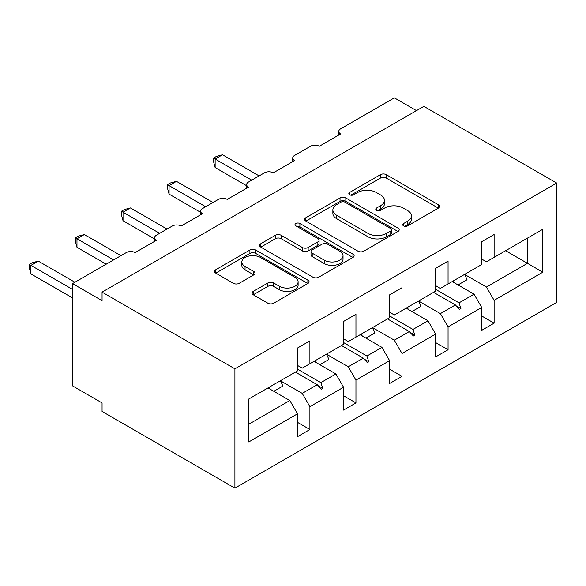 <?xml version="1.0" encoding="UTF-8"?>
<svg xmlns="http://www.w3.org/2000/svg" width="586" height="586" viewBox="0 0 586 586"><rect width="100%" height="100%" fill="white"/><g stroke="black" fill="none" stroke-linecap="round" stroke-linejoin="round"><path stroke-width="0.88" d="M403.564 225.896A2.871 1.655 0 0 0 407.622 225.896L438.409 208.118A4.095 2.366 0 0 0 439.61 206.448A4.095 2.366 0 0 0 438.409 204.77L386.255 174.657A4.095 2.366 0 0 0 380.461 174.657L349.666 192.435A2.871 1.655 0 0 0 348.831 193.607A2.871 1.655 0 0 0 349.666 194.779A2.871 1.655 0 0 0 353.724 194.779L357.709 192.479A13.112 7.574 0 0 1 376.256 192.479L380.6 194.984A13.112 7.574 0 0 1 384.445 200.339A13.112 7.574 0 0 1 380.6 205.693L376.615 207.993A2.871 1.655 0 0 0 375.78 209.165A2.871 1.655 0 0 0 376.615 210.337A2.871 1.655 0 0 0 380.673 210.337L384.658 208.037A13.112 7.574 0 0 1 403.205 208.037L407.548 210.542A13.112 7.574 0 0 1 411.394 215.897A13.112 7.574 0 0 1 407.548 221.252L403.564 223.552A2.871 1.655 0 0 0 402.728 224.724A2.871 1.655 0 0 0 403.564 225.896L403.564 223.552M253.247 291.432A4.095 2.366 0 0 0 252.046 293.11A4.095 2.366 0 0 0 253.247 294.78L267.883 303.226A4.095 2.366 0 0 0 273.677 303.226L307.87 283.485A4.095 2.366 0 0 0 309.071 281.815A4.095 2.366 0 0 0 307.87 280.145L255.708 250.024A4.095 2.366 0 0 0 249.914 250.024L215.721 269.772A4.095 2.366 0 0 0 214.52 271.443A4.095 2.366 0 0 0 215.721 273.113L233.396 283.324A4.095 2.366 0 0 0 239.191 283.324L253.826 274.871A4.095 2.366 0 0 0 255.027 273.201A4.095 2.366 0 0 0 253.826 271.523L245.058 266.462A10.966 6.329 0 0 1 241.85 261.993A10.966 6.329 0 0 1 248.618 256.141A10.966 6.329 0 0 1 260.565 257.518L294.905 277.339A10.966 6.329 0 0 1 298.113 281.815A10.966 6.329 0 0 1 291.345 287.66A10.966 6.329 0 0 1 279.397 286.29L273.677 282.987A4.095 2.366 0 0 0 267.883 282.987L253.247 291.432L253.247 294.78M556.7 183.066L234.913 368.843L234.913 488.153L556.7 302.376L556.7 183.066L423.854 106.366L102.067 292.15L102.067 300.669L72.547 283.624L126.276 252.603A6.263 3.619 180 0 1 135.132 252.603L156.389 240.333A6.263 3.619 0 0 1 154.558 237.777A6.263 3.619 0 0 1 156.389 235.22L172.328 226.013A6.263 3.619 180 0 1 181.184 226.013L202.441 213.744A6.263 3.619 0 0 1 200.61 211.187A6.263 3.619 0 0 1 202.441 208.631L218.38 199.43A6.263 3.619 180 0 1 227.243 199.43L248.493 187.154A6.263 3.619 0 0 1 246.662 184.597A6.263 3.619 0 0 1 248.493 182.041L264.44 172.841A6.263 3.619 180 0 1 273.296 172.841L294.546 160.564A6.263 3.619 0 0 1 292.714 158.008A6.263 3.619 0 0 1 294.546 155.451L310.492 146.251A6.263 3.619 180 0 1 319.348 146.251L340.605 133.974A6.263 3.619 0 0 1 338.767 131.418A6.263 3.619 0 0 1 340.605 128.861L394.334 97.847L416.47 110.629M234.913 368.843L102.067 292.15M358.002 251.196A4.095 2.366 0 0 0 363.796 251.196L397.989 231.455A4.095 2.366 0 0 0 399.191 229.785A4.095 2.366 0 0 0 397.989 228.115L345.828 197.995A4.095 2.366 0 0 0 340.034 197.995L305.841 217.736A4.095 2.366 0 0 0 304.639 219.413A4.095 2.366 0 0 0 305.841 221.083L358.002 251.196M296.992 226.518A2.871 1.655 0 0 1 299.9 226.921L299.9 223.508L352.926 254.126A4.095 2.366 0 0 1 354.127 255.796A4.095 2.366 0 0 1 352.926 257.474L318.733 277.215A4.095 2.366 0 0 1 312.939 277.215L260.777 247.102L260.777 243.754A4.095 2.366 0 0 0 259.583 245.424A4.095 2.366 0 0 0 260.777 247.102M260.777 243.754L275.413 235.308A4.095 2.366 0 0 1 281.207 235.308L302.361 247.519A4.095 2.366 0 0 0 308.155 247.519L317.868 241.915A4.095 2.366 0 0 0 319.07 240.238A4.095 2.366 0 0 0 317.868 238.568L295.842 225.852A2.871 1.655 0 0 1 295 224.68A2.871 1.655 0 0 1 296.772 223.149A2.871 1.655 0 0 1 299.9 223.508M297.498 365.437L302.222 368.162L309.899 363.73L309.899 340.891L297.498 348.055L297.498 370.894L248.794 399.015L248.794 441.969L297.498 413.841L289.828 400.546L267.978 387.932M297.498 422.367L309.899 429.523L309.899 406.684L343.557 387.251L335.881 373.956L314.03 361.35M280.445 380.812L302.222 393.389L309.899 406.684M343.557 338.847L348.282 341.572L355.951 337.14L355.951 314.301L343.557 321.465L343.557 344.304L309.899 363.73M343.557 395.777L355.951 402.934L355.951 380.094L389.609 360.668L381.933 347.373L360.09 334.76M326.497 354.222L348.282 366.799L355.951 380.094M389.609 312.257L394.334 314.99L402.011 310.558L402.011 287.719L389.609 294.875L389.609 317.715L355.951 337.14M389.609 369.187L402.011 376.344L402.011 353.505L435.662 334.079L427.985 320.784L406.142 308.17M372.55 327.64L394.334 340.21L402.011 353.505M435.662 285.668L440.386 288.4L448.063 283.968L448.063 261.129L435.662 268.285L435.662 291.125L402.011 310.558M435.662 342.598L448.063 349.754L448.063 326.915L481.714 307.489L481.714 330.328L494.115 323.172L494.115 300.332L542.826 272.204L527.473 263.341L527.473 238.121L542.826 229.258L542.826 272.204M418.602 301.05L440.386 313.62L448.063 326.915M481.714 259.085L486.439 261.81L494.115 257.379L494.115 234.539L481.714 241.696L481.714 264.535L448.063 283.968M481.714 316.008L494.115 323.172M464.654 274.46L486.439 287.037L494.115 300.332M72.547 283.624L72.547 385.888L102.067 402.934L102.067 411.46L234.913 488.153M309.899 429.523L297.498 436.68L297.498 413.841M355.951 402.934L343.557 410.09L343.557 387.251M402.011 376.344L389.609 383.508L389.609 360.668M448.063 349.754L435.662 356.918L435.662 334.079M494.115 257.379L542.826 229.258M320.864 357.401L322.74 356.317M297.498 369.136L320.864 382.629L335.881 373.956M302.222 393.389L317.238 384.724L321.267 389.214L322.74 388.364L320.864 382.629M295.395 372.11L317.238 384.724M366.917 330.812L368.799 329.728M343.557 342.554L366.917 356.039L381.933 347.373M348.282 366.799L363.291 358.134L367.319 362.624L368.799 361.774L366.917 356.039M341.448 345.52L363.291 358.134M412.969 304.222L414.851 303.138M389.609 315.964L412.969 329.449L427.985 320.784M394.334 340.21L409.343 331.544L413.372 336.034L414.851 335.185L412.969 329.449M387.5 318.93L409.343 331.544M459.028 277.639L460.904 276.555M435.662 289.374L459.028 302.859L474.037 294.194L452.194 281.58M440.386 313.62L455.403 304.954L459.424 309.445L460.904 308.595L459.028 302.859M433.552 292.341L455.403 304.954M474.037 294.194L481.714 307.489M486.439 287.037L527.473 263.341L505.63 250.727M248.794 424.242L289.828 400.546M456.26 305.914L460.904 308.595M410.207 332.504L414.851 335.185M364.155 359.093L368.799 361.774M318.103 385.683L322.74 388.364M404.714 226.299L407.548 224.658A13.112 7.574 0 0 0 411.394 219.31L411.394 215.897M384.445 200.339L384.445 203.752A13.112 7.574 0 0 1 380.6 209.099L377.765 210.74M438.357 208.147L386.255 178.071A4.095 2.366 0 0 0 380.461 178.071L350.816 195.182M397.931 231.492L345.828 201.408A4.095 2.366 0 0 0 340.034 201.408L305.892 221.12M390.745 230.957A2.871 1.655 0 0 0 391.587 229.785A2.871 1.655 0 0 0 390.745 228.613L344.956 202.177A2.871 1.655 0 0 0 340.906 202.177L336.701 204.609A13.112 7.574 0 0 0 332.863 209.956A13.112 7.574 0 0 0 336.701 215.311L367.993 233.382A13.112 7.574 0 0 0 386.54 233.382L390.745 230.957L390.745 234.363A2.871 1.655 0 0 0 391.587 233.191L391.587 229.785M332.863 209.956L332.863 213.37A13.112 7.574 0 0 0 336.701 218.725L336.701 215.311M390.745 234.363L386.54 236.788A13.112 7.574 0 0 1 367.993 236.788L336.701 218.725M260.836 247.131L275.413 238.714L275.413 235.308M319.07 240.238L319.07 243.651A4.095 2.366 0 0 1 317.868 245.322L308.155 250.925A4.095 2.366 0 0 1 302.361 250.925L281.207 238.714A4.095 2.366 0 0 0 275.413 238.714M299.9 226.921L352.875 257.503M324.314 260.191A10.966 6.329 0 0 0 336.261 261.561A10.966 6.329 0 0 0 343.03 255.716A10.966 6.329 0 0 0 339.814 251.24L327.721 244.259A4.095 2.366 0 0 0 321.926 244.259L312.213 249.863A4.095 2.366 0 0 0 311.012 251.533A4.095 2.366 0 0 0 312.213 253.203L324.314 260.191L324.314 263.597A10.966 6.329 0 0 0 336.261 264.975A10.966 6.329 0 0 0 343.03 259.122L343.03 255.716M311.012 251.533L311.012 254.939A4.095 2.366 0 0 0 312.213 256.617L312.213 253.203M324.314 263.597L312.213 256.617M298.113 281.815L298.113 285.221A10.966 6.329 0 0 1 291.345 291.074A10.966 6.329 0 0 1 279.397 289.696L273.677 286.393A4.095 2.366 0 0 0 267.883 286.393L253.299 294.809M241.85 261.993L241.85 265.399A10.966 6.329 0 0 0 245.058 269.875L245.058 266.462M253.775 274.9L245.058 269.875M307.811 283.521L255.708 253.438A4.095 2.366 0 0 0 249.914 253.438L215.773 273.149M213.516 158.095L215.135 159.033L215.135 167.559L213.516 161.502L213.516 158.095L216.461 156.396L222.519 154.77L215.135 159.033L251.738 180.166M215.135 167.559L246.662 185.755M222.519 154.77L259.122 175.91M453.41 280.877A33.402 19.287 60 0 1 454.37 282.84M464.625 274.402A33.402 19.287 60 0 1 467.035 279.756L458.032 284.95M167.464 184.685L169.083 185.623L169.083 194.142L167.464 188.091L167.464 184.685L170.409 182.986L176.467 181.36L169.083 185.623L205.686 206.755M169.083 194.142L200.61 212.344M176.467 181.36L213.07 202.492M407.358 307.467A33.402 19.287 60 0 1 408.317 309.423M418.572 300.992A33.402 19.287 60 0 1 420.982 306.346L411.98 311.54M121.405 211.275L123.031 212.213L123.031 220.732L121.405 214.681L121.405 211.275L124.357 209.576L130.407 207.949L123.031 212.213L159.634 233.345M123.031 220.732L154.558 238.934M130.407 207.949L167.017 229.082M361.306 334.057A33.402 19.287 60 0 1 362.265 336.012M372.52 327.581A33.402 19.287 60 0 1 374.93 332.929L365.928 338.129M75.352 237.865L76.978 238.802L76.978 247.321L75.352 241.271L75.352 237.865L78.304 236.158L84.355 234.539L76.978 238.802L113.581 259.935M76.978 247.321L106.198 264.198M84.355 234.539L120.965 255.672M315.246 360.646A33.402 19.287 60 0 1 316.213 362.602M326.468 354.171A33.402 19.287 60 0 1 328.878 359.518L319.875 364.719M29.3 264.454L30.919 265.392L30.919 273.911L29.3 267.861L29.3 264.454L32.252 262.748L38.302 261.129L30.919 265.392L72.547 289.418M30.919 273.911L72.547 297.944M38.302 261.129L74.905 282.262M269.194 387.236A33.402 19.287 60 0 1 270.153 389.192M280.416 380.753A33.402 19.287 60 0 1 282.826 386.108L273.823 391.309M407.548 224.658L407.548 221.252M376.615 210.337L376.615 207.993M380.6 209.099L380.6 205.693M349.666 194.779L349.666 192.435M380.461 178.071L380.461 174.657M386.255 178.071L386.255 174.657M438.409 208.118L438.409 204.77M305.841 221.083L305.841 217.736M340.034 201.408L340.034 197.995M345.828 201.408L345.828 197.995M397.989 231.455L397.989 228.115M367.993 236.788L367.993 233.382M386.54 236.788L386.54 233.382M281.207 238.714L281.207 235.308M302.361 250.925L302.361 247.519M308.155 250.925L308.155 247.519M317.868 245.322L317.868 241.915M352.926 257.474L352.926 254.126M267.883 286.393L267.883 282.987M273.677 286.393L273.677 282.987M279.397 289.696L279.397 286.29M253.826 274.871L253.826 271.523M215.721 273.113L215.721 269.772M249.914 253.438L249.914 250.024M255.708 253.438L255.708 250.024M307.87 283.485L307.87 280.145M338.767 135.036L338.767 131.418M292.714 161.626L292.714 158.008M246.662 188.216L246.662 184.597M200.61 214.806L200.61 211.187M154.558 241.395L154.558 237.777"/></g></svg>
